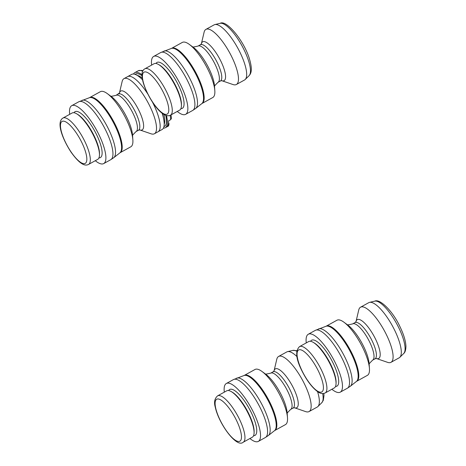 <?xml version="1.0" encoding="UTF-8"?>
<svg xmlns="http://www.w3.org/2000/svg" width="466" height="466" viewBox="0 0 466 466"><rect width="100%" height="100%" fill="white"/><g stroke="black" fill="none" stroke-linecap="round" stroke-linejoin="round"><path stroke-width="0.7" d="M205.931 29.381L214.139 24.849A31.484 9.46 61.1 0 1 214.89 24.564A31.484 9.46 61.1 0 1 230.612 36.861A31.484 9.46 61.1 0 1 245.052 65.071A31.484 9.46 61.1 0 1 245.221 79.488A31.484 9.46 61.1 0 1 244.58 79.971L236.373 84.503A31.484 9.46 61.1 0 1 232.988 84.538L221.769 80.694A22.176 6.664 61.1 0 0 224.431 70.15A22.176 6.664 61.1 0 0 211.838 47.264A22.176 6.664 61.1 0 0 201.382 43.769L204.096 32.224A31.484 9.46 61.1 0 1 205.931 29.381A31.484 9.46 61.1 0 1 221.682 40.426A31.484 9.46 61.1 0 1 236.85 69.603A31.484 9.46 61.1 0 1 236.373 84.503M182.317 42.423A31.484 9.46 61.1 0 1 189.307 44.392A31.484 9.46 61.1 0 1 213.236 82.645A31.484 9.46 61.1 0 1 214.814 90.585A31.484 9.46 61.1 0 1 212.758 97.545L202.063 103.452A31.484 9.46 61.1 0 0 202.535 88.552A31.484 9.46 61.1 0 0 187.367 59.374A31.484 9.46 61.1 0 0 171.622 48.33L182.317 42.423M151.636 65.077A33.074 9.937 61.1 0 1 153.663 56.433A33.074 9.937 61.1 0 1 170.207 68.036A33.074 9.937 61.1 0 1 186.144 98.687A33.074 9.937 61.1 0 1 185.643 114.339A33.074 9.937 61.1 0 1 177.243 111.444M154.042 63.755A26.486 7.957 61.1 0 1 158.545 64.5A26.486 7.957 61.1 0 1 180.045 97.586A26.486 7.957 61.1 0 1 181.414 105.91A26.486 7.957 61.1 0 1 179.649 110.116L170.515 115.16A26.486 7.957 61.1 0 0 170.917 102.631A26.486 7.957 61.1 0 0 158.155 78.084A26.486 7.957 61.1 0 0 144.909 68.793L154.042 63.755M347.053 324.575C346.349 325.152 348.213 324.924 352.634 323.899L355.022 322.577A20.696 6.221 61.1 0 1 372.06 340.739A20.696 6.221 61.1 0 1 375.031 358.814L376.417 358.511A22.176 6.664 61.1 0 0 375.544 339.097A22.176 6.664 61.1 0 0 356.012 321.587L358.727 310.041A31.484 9.46 61.1 0 1 360.562 307.193L368.763 302.667A31.484 9.46 61.1 0 1 369.521 302.376A31.484 9.46 61.1 0 1 394.685 330.295A31.484 9.46 61.1 0 1 399.851 357.3A31.484 9.46 61.1 0 1 399.211 357.789L391.003 362.315A31.484 9.46 61.1 0 1 387.619 362.356L376.342 358.488M360.562 307.193A31.484 9.46 61.1 0 1 386.477 334.827A31.484 9.46 61.1 0 1 391.003 362.315M336.947 320.235A31.484 9.46 61.1 0 1 343.931 322.204A31.484 9.46 61.1 0 1 362.863 347.869A31.484 9.46 61.1 0 1 369.445 368.396A31.484 9.46 61.1 0 1 367.389 375.357L356.694 381.27A31.484 9.46 61.1 0 0 352.168 353.776A31.484 9.46 61.1 0 0 326.247 326.148L336.947 320.235M306.267 342.894A33.074 9.937 61.1 0 1 308.294 334.244A33.074 9.937 61.1 0 1 335.52 363.27A33.074 9.937 61.1 0 1 340.273 392.151A33.074 9.937 61.1 0 1 331.874 389.261M308.673 341.566A26.486 7.957 61.1 0 1 313.175 342.318A26.486 7.957 61.1 0 1 330.47 364.808A26.486 7.957 61.1 0 1 336.044 383.722A26.486 7.957 61.1 0 1 334.279 387.933L325.146 392.978A26.486 7.957 61.1 0 0 321.342 369.853A26.486 7.957 61.1 0 0 299.539 346.611L308.673 341.566M265.102 373.831C264.403 374.408 266.261 374.181 270.682 373.155L273.07 371.833A20.696 6.221 61.1 0 1 284.26 380.221A20.696 6.221 61.1 0 1 293.994 400.591A20.696 6.221 61.1 0 1 293.085 408.07L294.465 407.762A22.176 6.664 61.1 0 0 297.751 399.706A22.176 6.664 61.1 0 0 285.413 375.398A22.176 6.664 61.1 0 0 274.06 370.843L276.775 359.298A31.484 9.46 61.1 0 1 278.61 356.449L286.817 351.917A31.484 9.46 61.1 0 1 287.569 351.632A31.484 9.46 61.1 0 1 296.964 356.595M317.579 391.632A31.484 9.46 61.1 0 1 318.639 395.669A31.484 9.46 61.1 0 1 317.899 406.556A31.484 9.46 61.1 0 1 317.259 407.045L309.051 411.571A31.484 9.46 61.1 0 1 305.667 411.612L294.395 407.744M278.61 356.449A31.484 9.46 61.1 0 1 295.636 369.206A31.484 9.46 61.1 0 1 310.438 400.201A31.484 9.46 61.1 0 1 309.051 411.571M254.995 369.491A31.484 9.46 61.1 0 1 261.985 371.46A31.484 9.46 61.1 0 1 286.823 413.243A31.484 9.46 61.1 0 1 287.493 417.653A31.484 9.46 61.1 0 1 285.437 424.613L274.742 430.526A31.484 9.46 61.1 0 0 276.122 419.15A31.484 9.46 61.1 0 0 261.321 388.155A31.484 9.46 61.1 0 0 244.3 375.398L254.995 369.491M224.315 392.151A33.074 9.937 61.1 0 1 226.342 383.501A33.074 9.937 61.1 0 1 244.225 396.898A33.074 9.937 61.1 0 1 259.778 429.46A33.074 9.937 61.1 0 1 258.321 441.407A33.074 9.937 61.1 0 1 249.922 438.518M226.721 390.823A26.486 7.957 61.1 0 1 231.223 391.568A26.486 7.957 61.1 0 1 253.492 427.625A26.486 7.957 61.1 0 1 254.092 432.978A26.486 7.957 61.1 0 1 252.327 437.19L243.194 442.234A26.486 7.957 61.1 0 0 244.359 432.664A26.486 7.957 61.1 0 0 231.905 406.591A26.486 7.957 61.1 0 0 217.587 395.867L226.721 390.823M110.471 96.013C109.772 96.59 111.63 96.369 116.057 95.338L119.436 93.014L122.144 81.48A31.484 9.46 61.1 0 1 123.979 78.638A31.484 9.46 61.1 0 1 142.549 93.584A31.484 9.46 61.1 0 1 154.421 133.759A31.484 9.46 61.1 0 1 151.036 133.794L139.765 129.927M123.979 78.638L127.62 76.628A31.484 9.46 61.1 0 1 146.19 91.575A31.484 9.46 61.1 0 1 147.769 93.969A31.484 9.46 61.1 0 0 127.62 76.628L131.657 74.397A31.484 9.46 61.1 0 1 142.52 79.779M100.365 91.68A31.484 9.46 61.1 0 1 107.355 93.649A31.484 9.46 61.1 0 1 118.935 106.627A31.484 9.46 61.1 0 1 132.862 139.841A31.484 9.46 61.1 0 1 130.806 146.802L120.111 152.708A31.484 9.46 61.1 0 0 108.234 112.533A31.484 9.46 61.1 0 0 89.67 97.586L100.365 91.68M69.684 114.333A33.074 9.937 61.1 0 1 71.712 105.689A33.074 9.937 61.1 0 1 91.219 121.387A33.074 9.937 61.1 0 1 103.691 163.595A33.074 9.937 61.1 0 1 95.291 160.7M72.09 113.011A26.486 7.957 61.1 0 1 76.593 113.756A26.486 7.957 61.1 0 1 87.707 125.581A26.486 7.957 61.1 0 1 99.462 155.161A26.486 7.957 61.1 0 1 97.697 159.372L88.563 164.416A26.486 7.957 61.1 0 0 78.579 130.626A26.486 7.957 61.1 0 0 62.957 118.049L72.09 113.011M154.421 133.759L158.061 131.75A31.484 9.46 61.1 0 0 159.716 129.548A31.484 9.46 61.1 0 0 152.365 101.932A31.484 9.46 61.1 0 1 158.061 131.75L162.098 129.519A31.484 9.46 61.1 0 0 163.752 127.317A31.484 9.46 61.1 0 0 162.151 113.238M133.521 74.03A31.484 9.46 61.1 0 1 134.82 72.649A31.484 9.46 61.1 0 1 142.008 74.77M166.449 115.533A31.484 9.46 61.1 0 1 166.915 125.575A31.484 9.46 61.1 0 1 165.261 127.771A31.484 9.46 61.1 0 1 163.403 128.138M168.529 122.977L169.047 123.752L168.581 125.942L166.473 127.102A31.484 9.46 -118.9 0 0 168.144 124.894A31.484 9.46 -118.9 0 0 168.581 120.84L170.69 119.675A31.484 9.46 -118.9 0 0 170.148 115.347M142.718 71.269A31.484 9.46 -118.9 0 0 138.175 70.797L136.066 71.962A31.484 9.46 -118.9 0 0 136.049 71.974L134.82 72.649M166.473 127.102A31.484 9.46 -118.9 0 0 166.49 127.096L165.261 127.771M171.039 114.869L171.441 118.335L170.69 119.675M155.953 63.487A26.213 7.875 61.1 0 1 168.797 70.011A26.213 7.875 61.1 0 1 182.719 95.926A26.213 7.875 61.1 0 1 180.895 108.642M249.071 75.684C250.801 73.867 252.729 70.564 249.788 60.091C244.906 41.789 226.464 19.281 220.156 23.329A30.01 9.017 61.1 0 1 235.144 35.055A30.01 9.017 61.1 0 1 248.908 61.943A30.01 9.017 61.1 0 1 249.071 75.684L245.221 79.488M192.423 46.763C191.724 47.34 193.582 47.113 198.003 46.082L200.392 44.765A20.696 6.221 61.1 0 1 210.743 52.023A20.696 6.221 61.1 0 1 220.715 71.205A20.696 6.221 61.1 0 1 220.406 80.997L221.717 80.67M198.003 46.082A20.696 6.221 61.1 0 1 208.354 53.345A20.696 6.221 61.1 0 1 218.327 72.521A20.696 6.221 61.1 0 1 218.018 82.319L220.406 80.997M189.307 44.392L193.262 47.299A26.166 7.864 61.1 0 1 213.148 79.092A26.166 7.864 61.1 0 1 214.459 85.686L214.814 90.585M153.663 56.433L160.718 52.536L171.366 48.447A31.548 9.483 61.1 0 1 187.146 60.271A31.548 9.483 61.1 0 1 201.912 88.942A31.548 9.483 61.1 0 1 201.83 103.609L202.063 103.452M164.02 51.05A32.818 9.862 61.1 0 1 180.435 63.353A32.818 9.862 61.1 0 1 195.802 93.177A32.818 9.862 61.1 0 1 195.714 108.438L192.697 110.442A33.074 9.937 61.1 0 0 193.198 94.79A33.074 9.937 61.1 0 0 177.261 64.139A33.074 9.937 61.1 0 0 160.718 52.536M158.545 64.5L159.523 65.071A25.391 7.631 61.1 0 1 180.138 96.794A25.391 7.631 61.1 0 1 181.449 104.774L181.414 105.91M143.662 83.507A23.958 7.2 61.1 0 1 150.017 74.193A23.958 7.2 61.1 0 1 167.55 102.776A23.958 7.2 61.1 0 1 161.195 112.096A23.958 7.2 61.1 0 1 143.662 83.507M310.583 341.298A26.213 7.875 61.1 0 1 333.19 363.259A26.213 7.875 61.1 0 1 335.52 386.454M403.702 353.502C405.094 352.465 405.839 350.071 405.938 346.325C405.67 340.873 403.678 334.32 399.968 326.678C392.675 310.834 379.72 298.461 374.786 301.147A30.01 9.017 61.1 0 1 398.774 327.755A30.01 9.017 61.1 0 1 403.702 353.502L399.851 357.3M352.634 323.899A20.696 6.221 61.1 0 1 369.672 342.061A20.696 6.221 61.1 0 1 372.649 360.131L375.031 358.814M343.931 322.204L347.892 325.117A26.166 7.864 61.1 0 1 363.62 346.442A26.166 7.864 61.1 0 1 369.089 363.497L369.445 368.396M308.294 334.244L315.348 330.347L325.996 326.258A31.548 9.483 61.1 0 1 351.533 354.137A31.548 9.483 61.1 0 1 356.461 381.421L356.694 381.27M318.651 328.862A32.818 9.862 61.1 0 1 345.219 357.865A32.818 9.862 61.1 0 1 350.345 386.25L347.327 388.254A33.074 9.937 61.1 0 0 342.574 359.373A33.074 9.937 61.1 0 0 315.348 330.347M313.175 342.318L314.154 342.889A25.391 7.631 61.1 0 1 330.738 364.453A25.391 7.631 61.1 0 1 336.079 382.586L336.044 383.722M302.096 370.901A23.958 7.2 61.1 0 1 299.859 349.698A23.958 7.2 61.1 0 1 318.377 371.012A23.958 7.2 61.1 0 1 320.608 392.215A23.958 7.2 61.1 0 1 302.096 370.901M228.631 390.555A26.213 7.875 61.1 0 1 242.541 398.413A26.213 7.875 61.1 0 1 256.16 425.936A26.213 7.875 61.1 0 1 253.574 435.71M296.848 350.677L292.834 350.403A30.01 9.017 61.1 0 1 296.749 351.259M270.682 373.155A20.696 6.221 61.1 0 1 281.878 381.538A20.696 6.221 61.1 0 1 291.605 401.913A20.696 6.221 61.1 0 1 290.697 409.387L293.085 408.07M261.985 371.46L265.94 374.373A26.166 7.864 61.1 0 1 286.584 409.09A26.166 7.864 61.1 0 1 287.138 412.754L287.493 417.653M226.342 383.501L233.396 379.604L244.044 375.514A31.548 9.483 61.1 0 1 261.1 389.081A31.548 9.483 61.1 0 1 275.499 419.546A31.548 9.483 61.1 0 1 274.509 430.677L274.742 430.526M236.699 378.118A32.818 9.862 61.1 0 1 254.442 392.232A32.818 9.862 61.1 0 1 269.43 423.926A32.818 9.862 61.1 0 1 268.393 435.506L265.375 437.51A33.074 9.937 61.1 0 0 266.832 425.563A33.074 9.937 61.1 0 0 251.279 393.001A33.074 9.937 61.1 0 0 233.396 379.604M231.223 391.568L232.202 392.145A25.391 7.631 61.1 0 1 253.551 426.71A25.391 7.631 61.1 0 1 254.127 431.842L254.092 432.978M215.647 407.89A23.958 7.2 61.1 0 1 224.513 402.886A23.958 7.2 61.1 0 1 240.922 432.53A23.958 7.2 61.1 0 1 232.051 437.539A23.958 7.2 61.1 0 1 215.647 407.89M322.693 393.578A30.01 9.017 61.1 0 1 321.75 402.758L317.899 406.556M74.001 112.737A26.213 7.875 61.1 0 1 90.491 124.137A26.213 7.875 61.1 0 1 98.943 157.898M119.418 93.084L119.436 93.014A22.176 6.664 61.1 0 1 133.789 101.605A22.176 6.664 61.1 0 1 143.149 122.022A22.176 6.664 61.1 0 1 139.823 129.95L138.454 130.253A20.696 6.221 61.1 0 0 130.649 103.848A20.696 6.221 61.1 0 0 118.446 94.021M116.057 95.338A20.696 6.221 61.1 0 1 128.261 105.165A20.696 6.221 61.1 0 1 136.066 131.569L138.454 130.253M107.355 93.649L111.31 96.555A26.166 7.864 61.1 0 1 120.933 107.343A26.166 7.864 61.1 0 1 132.507 134.942L132.862 139.841M71.712 105.689L78.766 101.792L89.414 97.703A31.548 9.483 61.1 0 1 107.588 112.871A31.548 9.483 61.1 0 1 119.879 152.865L120.111 152.708M82.068 100.306A32.818 9.862 61.1 0 1 100.976 116.086A32.818 9.862 61.1 0 1 113.762 157.694L110.745 159.698A33.074 9.937 61.1 0 0 98.274 117.49A33.074 9.937 61.1 0 0 78.766 101.792M76.593 113.756L77.572 114.327A25.391 7.631 61.1 0 1 88.231 125.669A25.391 7.631 61.1 0 1 99.497 154.03L99.462 155.161M71.106 151.998A23.958 7.2 61.1 0 1 60.714 123.426A23.958 7.2 61.1 0 1 76.203 132.798A23.958 7.2 61.1 0 1 86.594 161.37A23.958 7.2 61.1 0 1 71.106 151.998M165.756 115.318A29.917 8.994 61.1 0 1 166.071 124.311A29.917 8.994 61.1 0 1 163.945 126.636M164.207 124.241A28.659 8.609 -118.9 0 0 164.347 123.874A28.659 8.609 -118.9 0 0 163.834 114.386M162.36 113.395A28.659 8.609 61.1 0 1 163.263 117.176M142.223 78.061A28.659 8.609 -118.9 0 0 137.249 75.428M135.082 74.374A29.917 8.994 61.1 0 1 142.008 75.742M220.156 23.329L214.89 24.564M214.471 86.682C213.609 86.967 214.791 85.511 218.018 82.319M144.909 68.793C141.629 70.383 141.111 75.137 143.347 83.059C148.235 98.629 162.25 119.576 170.515 115.16M185.643 114.339L192.697 110.442M201.83 103.609L195.714 108.438M200.392 44.765L201.364 43.827M374.786 301.147L369.521 302.376M369.101 364.494C368.239 364.785 369.422 363.329 372.649 360.131M299.539 346.611C295.112 350.892 295.91 358.966 301.933 370.849C306.803 380.559 312.051 387.508 317.672 391.696C320.253 393.601 322.74 394.026 325.146 392.978M340.273 392.151L347.327 388.254M356.461 381.421L350.345 386.25M355.022 322.577L355.995 321.645M292.834 350.403L287.569 351.632M287.149 413.75C286.287 414.035 287.47 412.585 290.697 409.387M217.587 395.867C214.61 398.482 213.842 402.28 215.286 407.267C218.979 424.235 236.827 448.245 243.194 442.234M258.321 441.407L265.375 437.51M274.509 430.677L268.393 435.506M273.07 371.833L274.049 370.901M323.829 393.467L323.987 395.611L323.288 400.376L321.75 402.758M132.519 135.938C131.657 136.223 132.839 134.767 136.066 131.569M62.957 118.049C56.054 122.209 62.403 138.961 71.129 152.254C79.616 164.015 84.713 166.432 88.563 164.416M103.691 163.595L110.745 159.698M119.879 152.865L113.762 157.694M138.181 70.791L141.693 70.372L142.98 70.745"/></g></svg>
